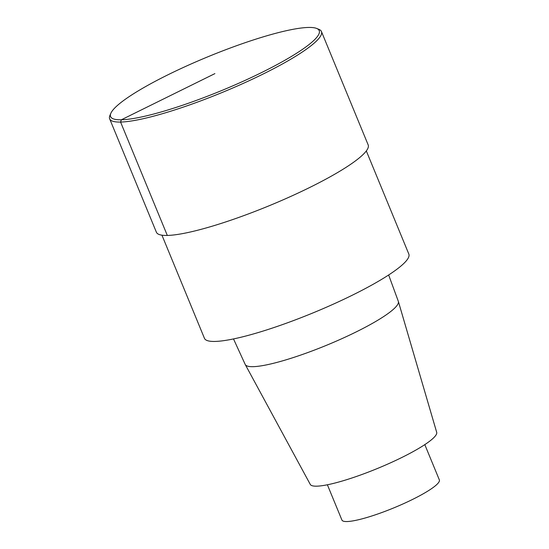 <?xml version="1.0" encoding="UTF-8"?>
<svg xmlns="http://www.w3.org/2000/svg" width="549" height="549" viewBox="0 0 549 549"><rect width="100%" height="100%" fill="white"/><g stroke="black" fill="none" stroke-linecap="round" stroke-linejoin="round"><path stroke-width="0.82" d="M161.941 235.178L204.454 338.328A110.527 17.863 -22.4 0 0 313.479 312.71A110.527 17.863 -22.4 0 0 408.833 254.091L366.32 150.941M245.259 364.55L310.274 484.417A68.378 11.049 -22.4 0 0 377.637 468.4A68.378 11.049 -22.4 0 0 436.688 432.31L398.361 301.442A82.81 13.382 -22.4 0 0 398.313 301.305L388.651 274.987M233.503 338.932L245.19 364.419A82.81 13.382 -22.4 0 0 245.259 364.557A82.81 13.382 -22.4 0 0 326.84 345.149A82.81 13.382 -22.4 0 0 398.361 301.442M327.382 484.774L341.924 520.068A52.69 8.516 -22.4 0 0 393.894 507.852A52.69 8.516 -22.4 0 0 439.351 479.908L424.802 444.621M110.864 113.266L109.924 115.441A114.535 18.508 -22.4 0 0 109.656 118.838L156.383 232.213A114.535 18.508 -22.4 0 0 269.36 205.669A114.535 18.508 -22.4 0 0 368.173 144.922L321.44 31.54A114.535 18.508 -22.4 0 0 318.859 29.323L316.663 28.445A112.82 18.234 -22.4 0 0 308.442 27.45A112.82 18.234 -22.4 0 0 195.938 61.845A112.82 18.234 -22.4 0 0 110.864 113.266A112.82 18.234 -22.4 0 0 221.844 90.475A112.82 18.234 -22.4 0 0 316.663 28.445M109.656 118.838A114.535 18.508 -22.4 0 0 222.626 92.287A114.535 18.508 -22.4 0 0 321.44 31.54M167.308 235.439L120.574 122.056L121.356 119.785L214.899 73.614"/></g></svg>
